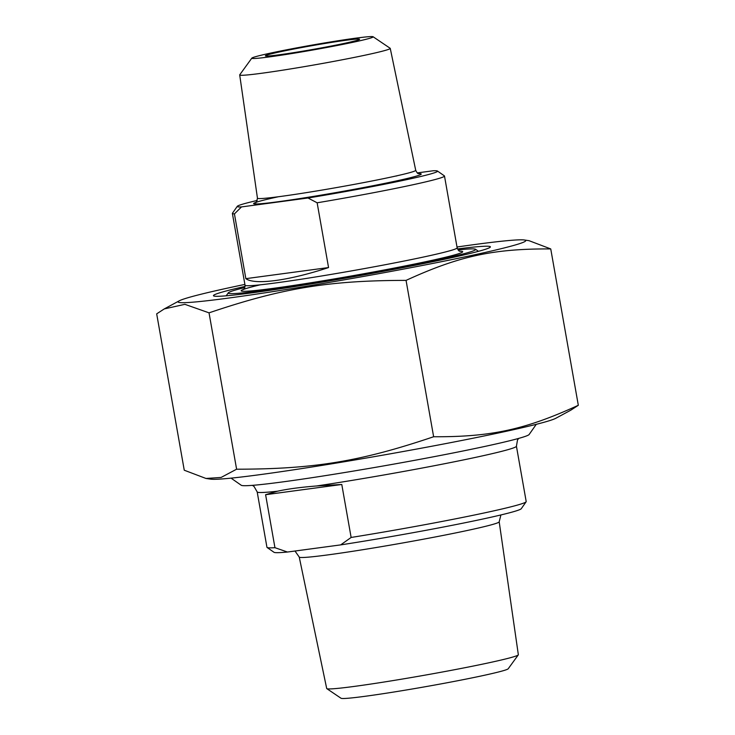 <?xml version="1.0" encoding="UTF-8"?>
<svg xmlns="http://www.w3.org/2000/svg" width="735" height="735" viewBox="0 0 735 735"><rect width="100%" height="100%" fill="white"/><g stroke="black" fill="none" stroke-linecap="round" stroke-linejoin="round"><path stroke-width="1.1" d="M555.77 418.298A176.501 7.12 170 0 1 384.304 454.892A176.501 7.12 170 0 1 210.679 479.146L205.965 478.457L221.088 477.456L236.606 469.206C314.121 469.114 360.462 461.479 433.632 436.746C491.127 437.031 525.158 429.635 578.316 405.288L570.737 410.222L555.77 418.298M244.893 284.408A176.501 7.12 -10 0 0 179.23 300.835A176.501 7.12 -10 0 0 353.167 278.271A176.501 7.12 -10 0 0 524.321 239.987L529.035 240.685L550.745 248.926C493.249 248.632 459.21 256.037 406.06 280.384C328.545 280.476 282.203 288.111 209.034 312.844L184.871 304.327L164.263 308.921L156.684 313.854L184.255 470.216L205.965 478.457M524.321 239.987A176.501 7.12 -10 0 0 475.141 244.47A176.501 7.12 -10 0 0 457.005 247.006M433.632 436.746L406.06 280.384M236.606 469.206L209.034 312.844M578.316 405.288L550.745 248.926M245.095 286.402A140.596 5.669 -10 0 0 213.619 295.883A140.596 5.669 -10 0 0 253.777 292.603A140.596 5.669 -10 0 0 402.624 267.696A140.596 5.669 -10 0 0 490.318 247.089A140.596 5.669 -10 0 0 457.492 248.954M316.565 485.973A131.629 5.31 -10 0 0 449.25 462.802A131.629 5.31 -10 0 0 516.429 446.219L526.196 501.555A131.629 5.31 170 0 1 526.122 501.784A131.629 5.31 170 0 1 351.128 537.46L341.784 484.475L316.565 485.973C300.496 487.259 287.477 489.005 277.518 491.21L265.601 494.701L274.945 547.685A131.629 5.31 170 0 1 267.081 547.465A131.629 5.31 170 0 1 266.943 547.272L257.186 491.926A131.629 5.31 -10 0 0 277.518 491.21M351.128 537.46L340.682 544.892L287.458 552.031L274.945 547.685M341.784 484.475L265.601 494.701M340.682 544.892A125.639 5.071 -10 0 0 521.271 508.703L526.122 501.784M267.081 547.465L274.008 552.297A125.639 5.071 -10 0 0 287.458 552.031M499.194 521.804L518.34 654.71A97.296 3.923 170 0 1 518.285 654.885A97.296 3.923 170 0 1 490.107 662.529A97.296 3.923 170 0 1 387.915 681.409A97.296 3.923 170 0 1 326.809 688.64A97.296 3.923 170 0 1 326.698 688.502L299.237 557.057A101.522 4.098 -10 0 0 399.923 543.459A101.522 4.098 -10 0 0 499.194 521.804L500.903 514.95M231.056 478.145L241.245 485.265A146.283 5.898 -10 0 0 333.029 474.415A146.283 5.898 -10 0 0 486.772 446.016A146.283 5.898 -10 0 0 529.136 434.504L536.274 424.325M326.809 688.64L341.022 698.25A84.957 3.427 -10 0 0 394.373 691.938A84.957 3.427 -10 0 0 483.612 675.447A84.957 3.427 -10 0 0 508.216 668.767L518.285 654.885M245.848 278.657L328.554 267.558C288.726 280.687 254.751 285.244 245.848 278.657L234.428 213.894L241.493 206.921L307.993 198A101.715 4.107 170 0 0 437.454 171.025A101.715 4.107 170 0 0 433.292 170.75L417.26 172.909M307.993 198L317.143 202.796L328.554 267.558M317.143 202.796A107.696 4.346 -10 0 0 413.245 184.687A107.696 4.346 -10 0 0 444.491 176.023A107.696 4.346 -10 0 0 444.372 175.867L437.454 171.025M241.493 206.921A101.715 4.107 170 0 1 237.286 206.324L232.435 213.242A107.696 4.346 -10 0 0 232.379 213.426A107.696 4.346 -10 0 0 234.428 213.894M279.236 52.01A47.867 1.929 -10 0 0 265.399 55.924A47.867 1.929 -10 0 0 312.816 49.447A47.867 1.929 -10 0 0 359.59 39.313A47.867 1.929 -10 0 0 331.292 42.437A47.867 1.929 -10 0 0 279.236 52.01M269.671 53.287A61.621 2.49 170 0 1 334.397 41.335A61.621 2.49 170 0 1 373.095 36.75A61.621 2.49 170 0 1 312.917 49.989A61.621 2.49 170 0 1 251.829 58.129A61.621 2.49 170 0 1 269.671 53.287M237.286 206.324A101.715 4.107 170 0 1 257.241 200.453M458.098 249.928A125.639 5.071 170 0 1 475.527 249.257A125.639 5.071 170 0 1 352.809 276.25A125.639 5.071 170 0 1 228.263 292.861A125.639 5.071 170 0 1 244.865 287.523M251.829 58.129L239.739 74.805A76.431 3.087 -10 0 0 239.702 74.933A76.431 3.087 -10 0 0 286.283 69.614A76.431 3.087 -10 0 0 368.07 54.537A76.431 3.087 -10 0 0 390.248 48.391A76.431 3.087 -10 0 0 390.156 48.28L373.095 36.75M444.491 176.023L457.152 247.851A107.696 4.346 170 0 1 425.914 256.506A107.696 4.346 170 0 1 310.74 277.738A107.696 4.346 170 0 1 245.04 285.254C244.415 290.858 243.891 288.258 243.303 289.618M396.827 175.913A85.131 3.436 -10 0 0 395.605 176.078M278.335 196.759A85.131 3.436 -10 0 0 315.094 196.126A85.131 3.436 -10 0 0 418.619 173.671M260.199 284.822A112.483 4.539 -10 0 0 331.724 279.346A112.483 4.539 -10 0 0 459.834 251.223M390.248 48.391L415.716 170.318A80.354 3.243 170 0 1 392.407 176.786A80.354 3.243 170 0 1 306.431 192.625A80.354 3.243 170 0 1 257.461 198.229C256.515 201.96 255.872 203.42 255.532 202.612L255.541 202.603M179.23 300.835L164.263 308.921M516.429 446.219L517.495 440.017L518.68 438.4M252.399 485.348L254.044 486.451L257.186 491.926M299.237 557.057L295.001 551.02M232.379 213.426L245.04 285.254M228.263 292.861L226.196 295.81M475.527 249.257L478.476 251.324M239.702 74.933L257.461 198.229M415.716 170.318C418.298 175.298 418.362 172.909 419.023 173.782M457.152 247.851C459.66 252.913 459.265 250.286 460.275 251.361"/></g></svg>
